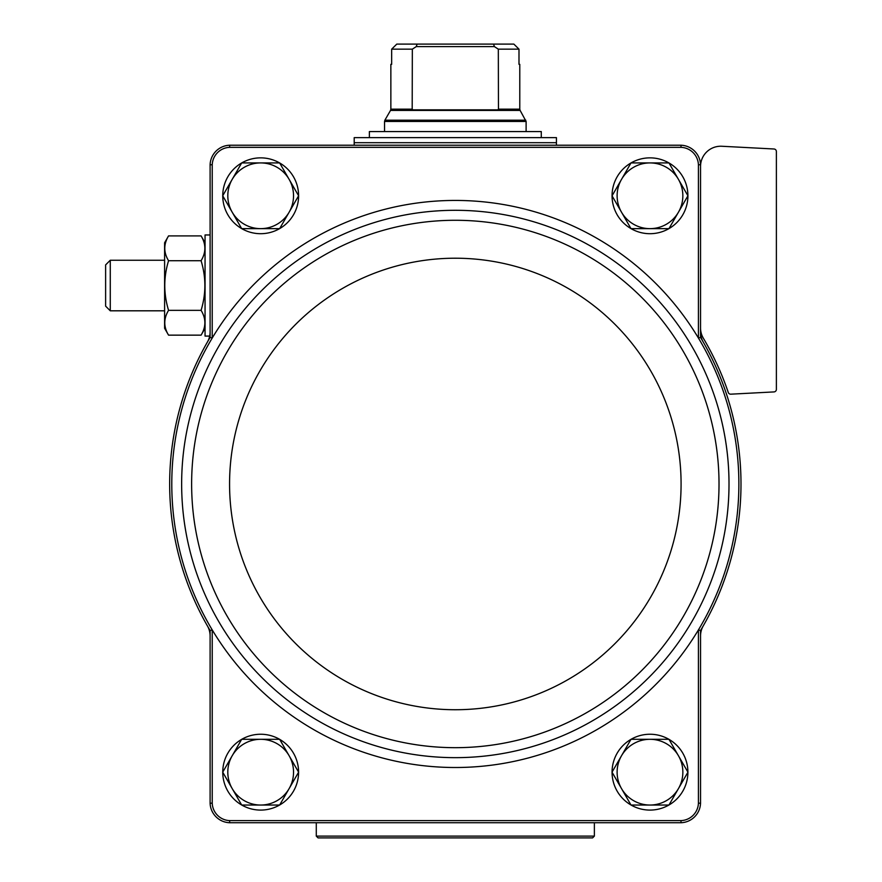 <?xml version="1.0" encoding="UTF-8"?>
<svg xmlns="http://www.w3.org/2000/svg" width="882" height="882" viewBox="0 0 882 882"><rect width="100%" height="100%" fill="white"/><g stroke="black" fill="none" stroke-linecap="round" stroke-linejoin="round"><path stroke-width="1.32" d="M700.54 630.52A285.669 285.669 0 0 0 703.219 625.944A20.22 20.22 0 0 0 700.54 635.999L700.54 630.52L698.423 629.924A283.552 283.552 0 0 0 698.423 338.027L698.423 164.78A18.114 18.114 0 0 0 680.992 147.338L229.662 147.338A18.114 18.114 0 0 0 212.231 164.78L210.103 164.736L210.103 337.442L212.231 338.027A283.552 283.552 0 0 0 212.231 629.924A283.552 283.552 0 0 0 698.423 629.924L698.423 803.171A18.114 18.114 0 0 1 680.992 820.613L229.662 820.613A18.114 18.114 0 0 1 212.231 803.171L210.103 803.215L210.103 635.999A20.22 20.22 0 0 0 207.435 625.944A285.669 285.669 0 0 0 210.103 630.52L210.103 635.999M210.103 630.52L212.231 629.924L212.231 803.171M700.54 337.442L700.54 331.963A20.22 20.22 0 0 0 703.219 342.007A285.669 285.669 0 0 0 700.54 337.442L698.423 338.027A283.552 283.552 0 0 0 212.22 338.027L212.231 164.78M698.423 164.78L700.54 164.736L700.54 331.963M210.103 803.215A20.242 20.242 0 0 0 229.629 822.73L681.025 822.73A20.242 20.242 0 0 0 700.54 803.215L698.423 803.171M700.54 803.215L700.54 635.999M700.54 164.736A20.242 20.242 0 0 0 681.025 145.221L229.629 145.221A20.242 20.242 0 0 0 210.103 164.736M229.662 147.338L229.629 145.221M681.025 145.221L680.992 147.338M229.629 822.73L229.662 820.613M680.992 820.613L681.025 822.73M210.103 337.442A285.669 285.669 0 0 0 207.435 342.007A20.22 20.22 0 0 0 210.103 331.963M700.54 166.455A20.22 20.22 0 0 1 721.829 146.258L773.988 148.992A2.525 2.525 0 0 1 776.381 151.517L776.381 389.392A2.525 2.525 0 0 1 773.988 391.917L730.792 394.177A2.525 2.525 0 0 1 728.267 392.468A288.193 288.193 0 0 0 703.362 338.247A20.22 20.22 0 0 1 700.54 327.95M703.219 625.944A285.669 285.669 0 0 0 703.219 342.007M207.435 342.007A285.669 285.669 0 0 0 207.435 625.944M222.749 195.738A37.915 37.915 0 0 1 241.668 162.961M241.745 162.916A37.915 37.915 0 0 1 279.583 162.916M279.671 162.961A37.915 37.915 0 0 1 298.59 195.738M298.612 195.782L279.638 228.647L241.69 228.647L222.716 195.782L241.69 162.916L279.638 162.916L298.612 195.782A37.915 37.915 0 0 1 279.671 228.592M279.583 228.647A37.915 37.915 0 0 1 241.745 228.647M241.668 228.592A37.915 37.915 0 0 1 222.749 195.826M222.749 772.125A37.915 37.915 0 0 1 241.668 739.359M241.745 739.303A37.915 37.915 0 0 1 279.583 739.303M279.671 739.359A37.915 37.915 0 0 1 298.59 772.125M298.59 772.224A37.915 37.915 0 0 1 279.671 804.99M279.583 805.034A37.915 37.915 0 0 1 241.745 805.034M241.668 804.99A37.915 37.915 0 0 1 222.749 772.224M612.064 195.738A37.915 37.915 0 0 1 630.983 162.961M631.06 162.916A37.915 37.915 0 0 1 668.898 162.916M668.986 162.961A37.915 37.915 0 0 1 687.905 195.738M630.983 228.592A37.915 37.915 0 0 1 612.064 195.826L631.005 162.916L668.953 162.916L687.927 195.782A37.915 37.915 0 0 1 668.986 228.592M668.898 228.647A37.915 37.915 0 0 1 631.06 228.647M612.064 772.125A37.915 37.915 0 0 1 630.983 739.359M631.06 739.303A37.915 37.915 0 0 1 668.898 739.303M668.986 739.359A37.915 37.915 0 0 1 687.905 772.125M687.905 772.224A37.915 37.915 0 0 1 668.986 804.99M668.898 805.034A37.915 37.915 0 0 1 631.06 805.034M630.983 804.99A37.915 37.915 0 0 1 612.064 772.224M631.005 805.034L612.031 772.169L631.005 739.303L668.953 739.303L687.927 772.169L678.445 788.607L668.953 805.034L631.005 805.034M649.979 739.303A32.866 32.866 0 0 1 678.445 788.607A32.866 32.866 0 0 1 621.523 788.607A32.866 32.866 0 0 1 649.979 739.303M687.927 195.782L668.953 228.647L631.005 228.647L612.031 195.782M649.979 162.916A32.866 32.866 0 0 1 678.445 212.209A32.866 32.866 0 0 1 621.523 212.209A32.866 32.866 0 0 1 649.979 162.916M241.69 805.034L222.716 772.169L241.69 739.303L279.638 739.303L298.612 772.169L289.131 788.607L279.638 805.034L241.69 805.034M260.664 739.303A32.866 32.866 0 0 1 289.131 788.607A32.866 32.866 0 0 1 232.209 788.607A32.866 32.866 0 0 1 260.664 739.303M260.664 162.916A32.866 32.866 0 0 1 289.131 212.209A32.866 32.866 0 0 1 232.209 212.209A32.866 32.866 0 0 1 260.664 162.916M412.335 109.148L390.858 109.148L390.858 64.32L391.663 64.32L391.663 49.16L396.779 44.1L391.663 49.16L412.335 49.16L412.192 109.831L498.462 109.831L498.319 49.16L494.427 46.625L493.523 44.1L417.131 44.1L416.227 46.625L412.335 49.16M498.319 49.16L518.991 49.16L513.864 44.1L518.991 49.16L518.991 64.32L519.785 64.32L519.785 109.148L498.319 109.148M417.131 44.1L396.779 44.1M513.864 44.1L493.523 44.1M556.443 137.636L354.2 137.636L354.2 142.697L556.443 142.697L556.443 137.636M369.371 137.636L369.371 131.572L541.283 131.572L541.283 137.636M494.427 46.625L416.227 46.625M209.684 336.086L205.054 336.086L205.054 234.965L210.103 234.965M168.561 235.902L164.603 242.759L164.603 328.291L168.561 335.149C163.523 326.902 163.523 318.623 168.561 310.343C163.523 293.772 163.523 277.235 168.561 260.719C163.523 252.461 163.523 244.193 168.561 235.902L201.085 235.902C206.123 244.16 206.123 252.428 201.085 260.719C206.123 277.279 206.123 293.816 201.085 310.343L168.561 310.343M201.085 260.719L168.561 260.719M201.085 310.343C206.123 318.589 206.123 326.858 201.085 335.149L168.561 335.149M110.272 310.806L110.272 260.245L105.62 264.898L105.62 306.153L110.272 310.806L164.603 310.806M594.369 836.114L316.285 836.114L318.071 837.9L592.583 837.9L594.369 836.114L594.369 822.73M220.687 343.098A273.685 273.685 0 0 0 382.237 747.716A273.685 273.685 0 0 0 729.006 483.975A273.685 273.685 0 0 0 220.687 343.098M719.017 483.975A263.696 263.696 0 0 0 323.474 255.615A263.696 263.696 0 0 0 323.474 712.347A263.696 263.696 0 0 0 719.017 483.975M681.08 483.975A225.748 225.748 0 0 0 342.448 288.469A225.748 225.748 0 0 0 342.448 679.482A225.748 225.748 0 0 0 681.08 483.975M519.785 109.148L520.126 110.415L390.528 110.415L390.858 109.148M520.126 110.415L526.113 121.451L384.541 121.451L384.541 131.572M525.771 120.184L384.883 120.184L384.541 121.451M555.936 142.697L354.707 142.697M526.113 121.451L526.113 131.572M390.528 110.415L384.883 120.184M354.2 143.204L354.2 145.221M556.443 143.204L556.443 145.221M205.054 242.759L201.085 235.902M205.054 328.291L201.085 335.149M110.272 260.245L164.603 260.245M316.285 836.114L316.285 822.73"/></g></svg>
